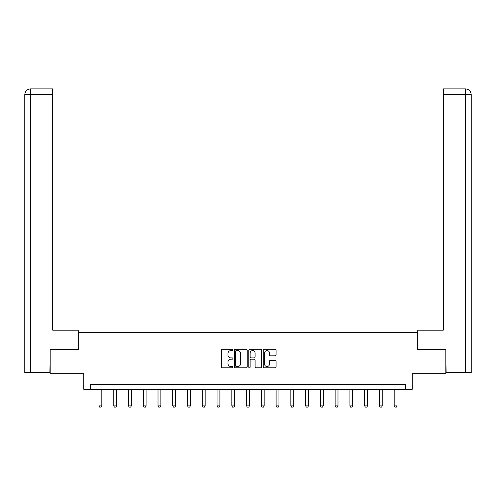 <?xml version="1.0" encoding="UTF-8"?>
<svg xmlns="http://www.w3.org/2000/svg" width="496" height="496" viewBox="0 0 496 496"><rect width="100%" height="100%" fill="white"/><g stroke="black" fill="none" stroke-linecap="round" stroke-linejoin="round"><path stroke-width="0.74" d="M232.86 349.916A0.651 0.651 0 0 0 232.215 349.265L222.344 349.265A0.93 0.93 0 0 0 221.414 350.188L221.414 366.91A0.93 0.93 0 0 0 222.344 367.84L232.215 367.84A0.651 0.651 0 0 0 232.86 367.189A0.651 0.651 0 0 0 232.215 366.538L230.938 366.538A2.97 2.97 0 0 1 227.962 363.562L227.962 362.173A2.97 2.97 0 0 1 230.938 359.197L232.215 359.197A0.651 0.651 0 0 0 232.86 358.552A0.651 0.651 0 0 0 232.215 357.901L230.938 357.901A2.97 2.97 0 0 1 227.962 354.925L227.962 353.536A2.97 2.97 0 0 1 230.938 350.56L232.215 350.56A0.651 0.651 0 0 0 232.86 349.916M275.144 355.812A0.93 0.93 0 0 0 276.074 354.882L276.074 350.188A0.93 0.93 0 0 0 275.144 349.265L264.182 349.265A0.93 0.93 0 0 0 263.252 350.188L263.252 366.91A0.93 0.93 0 0 0 264.182 367.84L275.144 367.84A0.93 0.93 0 0 0 276.074 366.91L276.074 361.243A0.93 0.93 0 0 0 275.144 360.313L270.45 360.313A0.93 0.93 0 0 0 269.52 361.243L269.52 364.052A2.486 2.486 0 0 1 267.04 366.538A2.486 2.486 0 0 1 264.554 364.052L264.554 353.047A2.486 2.486 0 0 1 267.04 350.56A2.486 2.486 0 0 1 269.52 353.047L269.52 354.882A0.93 0.93 0 0 0 270.45 355.812L275.144 355.812M405.629 389.298L412.257 389.298L412.257 373.215L445.842 373.215L445.842 349.562L417.644 349.562L417.644 332.531L78.356 332.531L78.356 349.562L50.158 349.562L50.158 373.215L83.743 373.215L83.743 389.298L405.629 389.298L405.629 384.567L90.371 384.567L90.371 389.298M247.188 350.188A0.93 0.93 0 0 0 246.258 349.265L235.302 349.265A0.93 0.93 0 0 0 234.372 350.188L234.372 366.91A0.93 0.93 0 0 0 235.302 367.84L246.258 367.84A0.93 0.93 0 0 0 247.188 366.91L247.188 350.188M249.742 349.265L260.698 349.265A0.93 0.93 0 0 1 261.628 350.188L261.628 366.91A0.93 0.93 0 0 1 260.698 367.84L256.01 367.84A0.93 0.93 0 0 1 255.08 366.91L255.08 360.127A0.93 0.93 0 0 0 254.15 359.197L251.044 359.197A0.93 0.93 0 0 0 250.114 360.127L250.114 367.189A0.651 0.651 0 0 1 249.463 367.84A0.651 0.651 0 0 1 248.812 367.189L248.812 350.188A0.93 0.93 0 0 1 249.742 349.265M236.319 350.56A0.651 0.651 0 0 0 235.668 351.211L235.668 365.887A0.651 0.651 0 0 0 236.319 366.538L237.671 366.538A2.97 2.97 0 0 0 240.641 363.562L240.641 353.536A2.97 2.97 0 0 0 237.671 350.56L236.319 350.56M255.08 353.096A2.486 2.486 0 0 0 252.594 350.61A2.486 2.486 0 0 0 250.114 353.096L250.114 356.971A0.93 0.93 0 0 0 251.044 357.901L254.15 357.901A0.93 0.93 0 0 0 255.08 356.971L255.08 353.096M98.977 389.298L98.977 405.877L101.816 405.877L101.816 389.298M101.816 405.877L101.11 407.104L99.69 407.104L98.977 405.877M78.256 349.562L78.256 330.162L52.712 330.162L52.712 94.569L30.622 94.569L30.622 372.744L49.873 372.744L50.158 349.562M30.622 372.744L24.8 372.744L24.8 94.569C25.141 91.121 27.032 89.23 30.467 88.896L52.712 88.896L52.712 94.569M31.899 88.896L52.712 88.896M24.8 94.569L30.622 94.569L30.485 88.896C27.026 89.23 25.135 91.128 24.8 94.569L24.8 315.971M417.744 349.562L417.744 330.162L443.288 330.162L443.288 88.896L465.515 88.896L443.288 88.896M471.2 315.971L471.2 94.569L471.2 372.744L446.127 372.744L445.842 349.562M464.101 88.896L465.378 88.896L465.378 94.569L443.288 94.569M465.378 372.744L465.378 94.569L471.2 94.569C470.859 91.121 468.968 89.23 465.533 88.896M113.739 389.298L113.739 405.877L116.579 405.877L116.579 389.298M116.579 405.877L115.866 407.104L114.452 407.104L113.739 405.877M128.501 389.298L128.501 405.877L131.341 405.877L131.341 389.298M131.341 405.877L130.628 407.104L129.208 407.104L128.501 405.877M143.257 389.298L143.257 405.877L146.097 405.877L146.097 389.298M146.097 405.877L145.39 407.104L143.97 407.104L143.257 405.877M158.019 389.298L158.019 405.877L160.859 405.877L160.859 389.298M160.859 405.877L160.146 407.104L158.732 407.104L158.019 405.877M172.782 389.298L172.782 405.877L175.621 405.877L175.621 389.298M175.621 405.877L174.908 407.104L173.488 407.104L172.782 405.877M187.538 389.298L187.538 405.877L190.377 405.877L190.377 389.298M190.377 405.877L189.67 407.104L188.251 407.104L187.538 405.877M202.3 389.298L202.3 405.877L205.139 405.877L205.139 389.298M205.139 405.877L204.426 407.104L203.013 407.104L202.3 405.877M217.062 389.298L217.062 405.877L219.902 405.877L219.902 389.298M219.902 405.877L219.189 407.104L217.769 407.104L217.062 405.877M231.818 389.298L231.818 405.877L234.658 405.877L234.658 389.298M234.658 405.877L233.951 407.104L232.531 407.104L231.818 405.877M246.58 389.298L246.58 405.877L249.42 405.877L249.42 389.298M249.42 405.877L248.707 407.104L247.293 407.104L246.58 405.877M261.342 389.298L261.342 405.877L264.182 405.877L264.182 389.298M264.182 405.877L263.469 407.104L262.049 407.104L261.342 405.877M276.098 389.298L276.098 405.877L278.938 405.877L278.938 389.298M278.938 405.877L278.231 407.104L276.811 407.104L276.098 405.877M290.861 389.298L290.861 405.877L293.7 405.877L293.7 389.298M293.7 405.877L292.987 407.104L291.574 407.104L290.861 405.877M305.623 389.298L305.623 405.877L308.462 405.877L308.462 389.298M308.462 405.877L307.749 407.104L306.33 407.104L305.623 405.877M320.379 389.298L320.379 405.877L323.218 405.877L323.218 389.298M323.218 405.877L322.512 407.104L321.092 407.104L320.379 405.877M335.141 389.298L335.141 405.877L337.981 405.877L337.981 389.298M337.981 405.877L337.268 407.104L335.854 407.104L335.141 405.877M349.903 389.298L349.903 405.877L352.743 405.877L352.743 389.298M352.743 405.877L352.03 407.104L350.61 407.104L349.903 405.877M364.659 389.298L364.659 405.877L367.499 405.877L367.499 389.298M367.499 405.877L366.792 407.104L365.372 407.104L364.659 405.877M379.421 389.298L379.421 405.877L382.261 405.877L382.261 389.298M382.261 405.877L381.548 407.104L380.134 407.104L379.421 405.877M394.184 389.298L394.184 405.877L397.023 405.877L397.023 389.298M397.023 405.877L396.31 407.104L394.89 407.104L394.184 405.877"/></g></svg>
